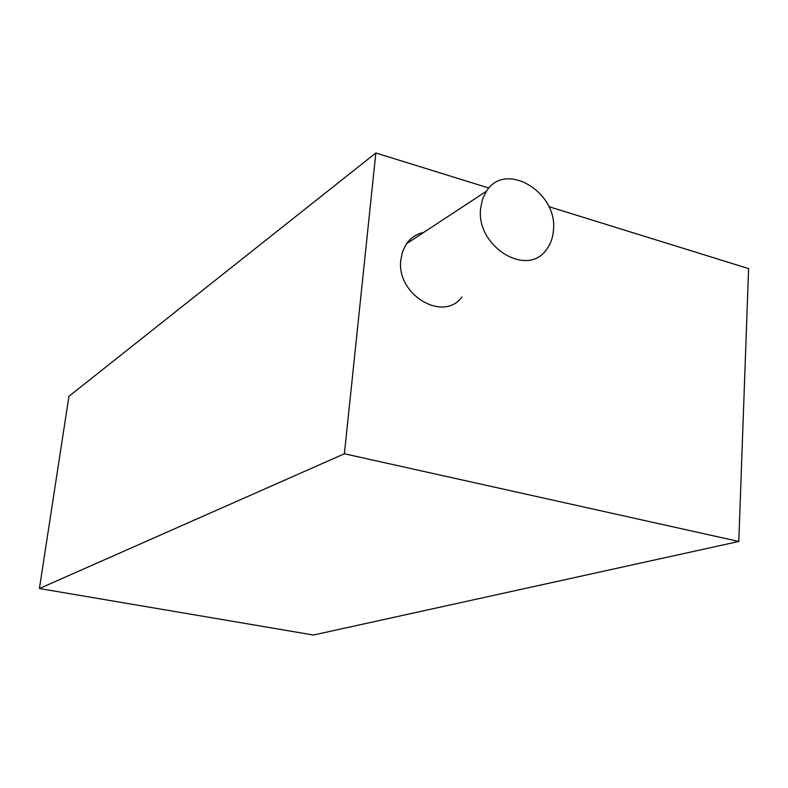 <?xml version="1.0" encoding="UTF-8"?>
<svg xmlns="http://www.w3.org/2000/svg" width="788" height="788" viewBox="0 0 788 788"><rect width="100%" height="100%" fill="white"/><g stroke="black" fill="none" stroke-linecap="round" stroke-linejoin="round"><path stroke-width="1.18" d="M553.422 230.411C558.032 192.154 505.404 160.476 486.472 191.179L482.532 199.137L480.641 208.327C475.745 246.151 526.699 277.8 546.153 250.003C550.408 244.595 552.841 238.074 553.422 230.411M423.678 232.45C416.556 233.947 410.834 237.71 406.519 243.728L402.727 251.116L400.846 259.607C395.832 294.485 443.28 322.853 461.935 296.978M548.822 206.633L748.6 268.6L738.799 541.474L344.395 453.78L375.846 152.98L488.924 188.056M344.395 453.78L39.4 588.538L313.437 635.02L738.799 541.474M39.4 588.538L68.93 396.305L375.846 152.98M486.472 191.179L406.519 243.728"/></g></svg>
